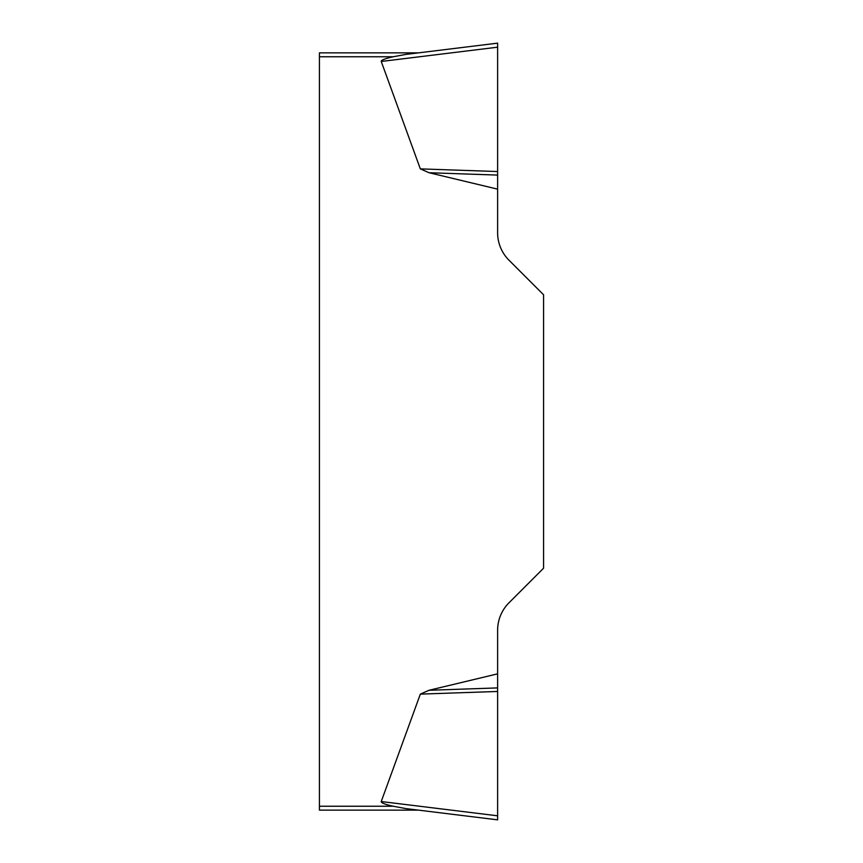 <?xml version="1.0" encoding="UTF-8"?>
<svg xmlns="http://www.w3.org/2000/svg" width="863" height="863" viewBox="0 0 863 863"><rect width="100%" height="100%" fill="white"/><g stroke="black" fill="none" stroke-linecap="round" stroke-linejoin="round"><path stroke-width="1.29" d="M381.241 801.533L420.335 694.122L429.073 690.271L497.617 673.852L497.617 819.85L497.617 815.815L381.241 801.533A31.51 3.894 -173 0 0 393.226 806.236L405.793 808.577L497.617 819.85L405.793 808.577L418.426 810.13L319.429 810.13L319.429 52.87L418.426 52.87M497.617 189.148L429.073 172.729L420.335 168.878L381.241 61.467L497.617 47.185L497.617 43.15L497.617 232.719A38.889 38.889 0 0 0 509.008 260.227L543.571 294.79L543.571 568.21L509.008 602.773A38.889 38.889 0 0 0 497.617 630.281L497.617 673.852M405.793 54.423L497.617 43.15L405.793 54.423L393.226 56.764A31.51 3.894 173 0 0 381.241 61.467M497.617 175.092L429.073 172.729M497.617 171.543L420.335 168.878M497.617 687.908L429.073 690.271M497.617 691.457L420.335 694.122M393.226 56.764L319.429 56.764M319.429 806.236L393.226 806.236"/></g></svg>
